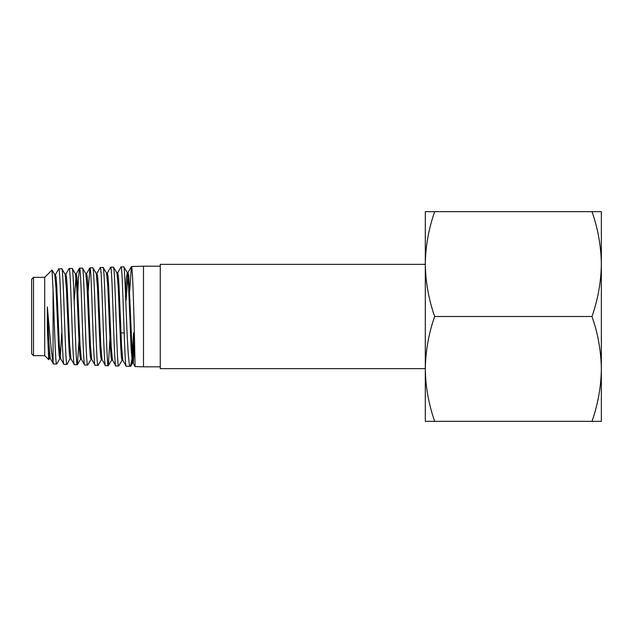 <?xml version="1.0" encoding="UTF-8"?>
<svg xmlns="http://www.w3.org/2000/svg" width="633" height="633" viewBox="0 0 633 633"><rect width="100%" height="100%" fill="white"/><g stroke="black" fill="none" stroke-linecap="round" stroke-linejoin="round"><path stroke-width="0.95" d="M160.26 266.176L143.485 266.176L143.485 366.824L160.26 366.824M126.141 300.097L127.985 272.673L128.728 275.695L131.917 346.9L133.27 363.239L132.416 363.215L131.15 348.838L128.602 286.749L127.344 272.673L123.815 266.865L121.03 266.873C122.739 263.763 124.503 369.356 126.204 366.285L122.802 360.217L121.536 345.927L119.004 285.166L118.371 276.051L117.73 272.839L116.868 272.855M126.204 366.285L130.612 366.23L131.799 359.481M123.728 266.786C125.374 263.708 126.94 369.506 130.374 366.42M143.485 366.824L135.035 366.554C135.185 369.664 133.183 263.399 131.411 266.548L143.485 266.176M48.717 359.663L44.698 355.643L44.698 277.357L52.033 270.022L53.069 289.756L53.069 361.831L53.56 364.03L50.205 358.302L48.773 341.345L47.34 306.918L47.372 329.239L48.717 359.663L49.564 358.294M53.56 364.03L56.741 364.038L59.937 358.555M53.069 289.756C54.256 319.072 55.443 365.874 56.63 364.125M71.054 358.911L70.2 358.903L69.559 355.825L68.926 346.947L66.386 288.055L65.12 274.303L61.884 268.788L58.766 268.811C60.483 265.844 62.224 367.275 63.949 364.355L60.578 358.555L59.312 344.811L56.772 286.314L56.131 277.531L55.498 274.5L54.636 274.5M63.949 364.355L67.051 364.363L70.627 357.503M61.797 268.716C63.506 265.741 65.254 367.377 66.948 364.45M81.42 359.212L80.557 359.204L79.932 356.039L79.299 347.137L76.759 287.936L75.493 274.018L72.225 268.479L69.132 268.487C70.88 265.472 72.581 367.638 74.338 364.679L70.943 358.808L69.67 344.85L67.138 286.005L66.505 277.262L65.864 274.208L65.009 274.208M74.338 364.679L77.368 364.695L78.983 340.981M72.122 268.392C73.832 265.369 75.564 367.733 77.281 364.766M91.801 359.489L90.938 359.481L90.305 356.339L89.672 347.446L87.132 287.817L85.866 273.772L82.535 268.155L79.505 268.163C81.253 265.14 82.978 367.947 84.703 364.996L81.309 359.109L80.043 345.096L77.511 285.934L76.878 277.072L76.245 273.923L75.39 273.931M84.703 364.996L87.71 365.012L91.049 359.394M82.432 268.076C84.181 265.045 85.866 368.042 87.607 365.091M102.174 359.742L101.312 359.734L100.679 356.608L100.038 347.557L97.498 287.485L96.232 273.488L92.853 267.822L89.902 267.838C91.611 264.808 93.368 368.319 95.077 365.32L91.69 359.386L90.424 345.389L87.884 285.752L87.251 276.787L86.61 273.678L85.756 273.685M95.077 365.32L98.02 365.32L101.422 359.639M92.766 267.751C94.491 264.713 96.216 368.414 97.917 365.407M112.539 360.027L111.677 360.011L111.044 356.798L110.411 347.683L107.871 287.263L106.597 273.187L103.195 267.506L100.275 267.522C102 264.436 103.725 368.651 105.466 365.645L102.063 359.639L100.789 345.444L98.25 285.42L97.617 276.479L96.984 273.385L96.121 273.401M105.466 365.645L108.33 365.66L110.284 332.903M103.1 267.427C104.793 264.341 106.542 368.746 108.251 365.732M122.913 360.319L122.05 360.304L121.417 357.052L120.784 347.952L118.244 287.192L116.978 272.942L113.505 267.189L110.633 267.197C112.405 264.127 114.09 368.984 115.839 365.969L112.421 359.924L111.163 345.618L108.623 285.285L107.99 276.281L107.357 273.084L106.494 273.1M115.839 365.969L118.664 365.985L122.153 360.217M113.402 267.11C115.151 264.032 116.836 369.071 118.577 366.048M58.766 268.811L55.498 274.5M69.132 268.487L65.753 274.303M68.641 341.511L68.965 332.903M79.505 268.163L78.452 277.745L77.487 300.097M89.902 267.838L88.185 291.576M100.275 267.522L96.865 273.488M110.633 267.197L107.357 273.084M121.03 266.873L117.619 272.942M53.069 361.831C51.281 353.847 49.334 328.646 47.34 306.918M52.033 270.022L54.747 274.595L56.02 288.403L58.56 346.884L59.193 355.611L59.826 358.65L60.689 358.65M44.698 277.357L33.517 277.357L33.517 355.643L44.698 355.643M33.517 355.643L31.65 353.776L31.65 279.224L33.517 277.357M124.179 332.903L120.958 332.903M110.585 332.903L109.723 332.903M130.066 300.097L129.203 300.097M78.183 300.097L77.321 300.097M425.305 264.357L160.26 264.357L160.26 368.643L425.305 368.643M131.411 266.548L129.678 291.125M132.281 353.997L133.579 332.903M47.372 329.239L48.409 350.302L49.453 358.389L50.308 358.397M60.254 357.226L61.757 332.903M111.677 360.011L108.33 365.66M125.54 293.815L126.386 278.298L127.241 272.586L128.095 272.57M132.843 361.332L134.133 332.903M74.298 300.097L76.245 273.923M86.183 275.102L86.61 273.678M133.27 363.239L134.631 343.964M434.665 421.341L425.305 421.341L425.305 368.92C425.542 386.676 428.66 404.147 434.665 421.341L601.35 421.341L601.35 368.92C601.073 350.951 597.956 333.472 591.982 316.5L434.665 316.5C428.699 333.472 425.574 350.951 425.305 368.92L425.305 369.577M591.982 421.341C597.995 404.147 601.113 386.676 601.35 368.92L601.35 211.659L434.665 211.659C428.668 228.774 425.55 246.245 425.305 264.08L425.305 211.659L434.665 211.659M601.35 249.442L601.35 318.565M425.305 368.92L425.305 264.08C425.558 281.954 428.676 299.425 434.665 316.5M591.982 316.5C597.979 299.385 601.105 281.907 601.35 264.08C601.097 246.205 597.979 228.727 591.982 211.659M425.305 263.423L425.305 264.08M80.668 359.109L77.368 364.695M132.495 363.152L130.612 366.23M79.418 268.242L76.134 274.026M89.807 267.933L86.499 273.772M131.3 266.651L127.985 272.673M135.035 366.554L133.183 363.16"/></g></svg>
